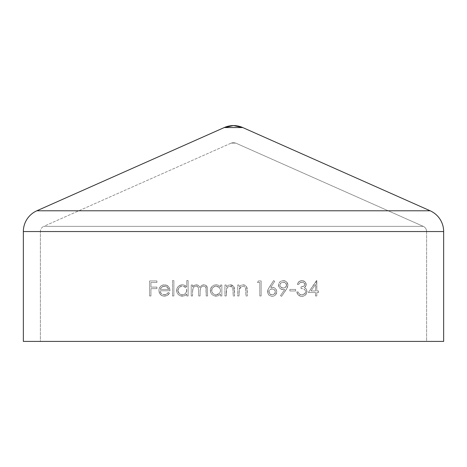 <?xml version="1.0" encoding="UTF-8"?>
<svg xmlns="http://www.w3.org/2000/svg" width="467" height="467" viewBox="0 0 467 467"><rect width="100%" height="100%" fill="white"/><g stroke="black" fill="none" stroke-linecap="round" stroke-linejoin="round"><path stroke-width="0.35" stroke-dasharray="2.33 1.75" d="M423.236 226.355A5.68 5.68 0 0 1 426.61 231.544L40.39 231.544A5.68 5.68 0 0 1 43.764 226.355L423.236 226.355L43.764 226.355L231.194 143.112L235.806 143.112L423.236 226.355L235.806 143.112L231.194 143.112L233.5 142.622L235.806 143.112L233.5 142.622L231.194 143.112L235.806 143.112L231.194 143.112L43.764 226.355L423.236 226.355L43.764 226.355A5.68 5.68 0 0 0 40.39 231.544L426.61 231.544L426.61 341.412L40.39 341.412L40.39 231.544L40.39 341.412L426.61 341.412L426.61 231.544L40.39 231.544L426.61 231.544A5.68 5.68 0 0 0 423.236 226.355M296.79 291.933L297.362 293.725L298.477 295.202L300.048 296.096L301.799 296.364L300.777 296.282L298.092 294.829L296.79 291.933L298.139 291.933L296.79 291.933L298.139 291.933L299.096 293.807L298.139 291.933L299.318 294.006L301.157 294.776L299.318 294.006L300.503 294.636L302.499 294.782L304.951 293.51L305.651 291.642L305.307 292.996L304.496 293.965L301.828 294.823L304.157 294.21L305.062 293.375L305.651 291.642L305.173 290.106L304.011 289.061L301.028 288.466L304.023 289.067L305.179 290.112L305.651 291.642L305.173 290.106L304.011 289.061L301.028 288.466L301.028 286.925L301.028 288.466L301.028 286.925L301.647 286.896L301.028 286.925L301.028 288.466L303.311 288.781L305.179 290.112L305.651 291.642L305.19 293.2L303.159 294.654L301.157 294.776L299.096 293.807L298.139 291.933L296.79 291.933L297.485 293.965L298.886 295.529L301.04 296.317L303.696 296.06L305.371 295.091L306.556 293.492L307 291.513L306.346 289.19L304.472 287.561L306.118 285.407L305.827 282.839L304.122 281.134L301.063 280.626L298.477 282.074L297.368 284.415L298.717 284.415L299.545 283.049L300.859 282.243L302.885 282.231L304.577 283.416L304.764 285.115L303.427 286.429L301.028 286.925L303.941 286.143M295.634 290.97L295.634 289.429L289.855 289.429L289.855 290.97L295.634 290.97L289.855 290.97L295.634 290.97L295.634 289.429L295.634 290.97L289.855 290.97L289.855 289.429L295.634 289.429L289.855 289.429L289.855 290.97L289.855 289.429L295.634 289.429L295.634 290.97M278.758 283.568L278.484 285.168L278.962 283.095L279.809 281.94L281.42 280.912L283.72 280.585L281.484 280.889L279.92 281.84L278.571 284.234L278.84 286.936L279.879 288.384L282.22 289.546L284.672 289.505L280.492 295.611L281.572 296.364L286.843 288.583L287.929 285.179L287.45 283.125L286.54 281.852L283.72 280.585L285.033 280.889L283.271 280.562L280.679 281.28M259.798 282.488L259.798 295.979L261.146 295.979L261.146 280.947L258.368 280.947L257.486 282.488L259.798 282.488L257.486 282.488L259.798 282.488L259.798 295.979L259.798 282.488L257.486 282.488L258.368 280.947L261.146 280.947L261.146 295.979L259.798 295.979L261.146 295.979L261.146 280.947L258.368 280.947L257.486 282.488L258.368 280.947L261.146 280.947L261.146 295.979L259.798 295.979L259.798 282.488M238.993 295.979L239.291 288.752L240.587 286.971L242.933 286.148L244.784 286.68L245.63 287.847L245.928 295.979L247.276 295.979L246.944 287.438L245.77 285.705L243.167 284.8L240.809 285.366L238.993 286.977L238.993 284.993L237.645 284.993L237.645 295.979L238.993 295.979L237.645 295.979L238.993 295.979L238.993 292.009L238.993 295.979L237.645 295.979L237.645 284.993L238.993 284.993L238.993 286.977L240.814 285.366L243.167 284.8L245.076 285.244L246.523 286.545L247.276 290.369L247.276 295.979L245.928 295.979L245.765 288.314L244.778 286.674L242.933 286.148L239.197 289.061L238.993 292.009L239.197 289.061L242.933 286.148L244.784 286.68L245.765 288.314L245.928 295.979L247.276 295.979L247.276 290.369L246.518 286.545L245.07 285.244L243.167 284.8L240.809 285.366L238.993 286.977L238.993 284.993L237.645 284.993L237.645 295.979L237.645 284.993L238.993 284.993L238.993 286.977L240.814 285.366L241.959 284.94L243.733 284.835L245.321 285.384L246.523 286.545L247.154 288.402L247.276 295.979L245.928 295.979L245.624 287.841L244.778 286.674L242.933 286.148L240.581 286.983L239.291 288.758L238.993 295.979M226.273 295.979L226.577 288.752L227.873 286.977L230.219 286.148L232.07 286.68L232.91 287.847L233.208 295.979L234.562 295.979L234.23 287.438L233.056 285.705L230.453 284.8L228.094 285.366L226.273 286.977L226.273 284.993L224.925 284.993L224.925 295.979L226.273 295.979L224.925 295.979L226.273 295.979L226.273 292.009L226.273 295.979L224.925 295.979L224.925 284.993L226.273 284.993L226.273 286.977L228.094 285.366L230.453 284.8L233.809 286.551L234.562 290.369L234.562 295.979L233.208 295.979L233.051 288.314L230.219 286.148L227.867 286.983L226.483 289.061L226.273 292.009L226.483 289.061L227.873 286.977L230.219 286.148L233.051 288.314L233.208 295.979L234.562 295.979L234.562 290.369L233.804 286.545L230.453 284.8L228.094 285.366L226.273 286.977L226.273 284.993L224.925 284.993L224.925 295.979L224.925 284.993L226.273 284.993L226.273 286.977L228.094 285.366L229.244 284.94L231.019 284.835L232.607 285.384L233.809 286.551L234.44 288.402L234.562 295.979L233.208 295.979L232.91 287.841L232.058 286.674L230.219 286.148L227.867 286.983L226.693 288.46L226.273 295.979M216.7 284.835L213.857 285.209L212 286.44L210.389 289.342L210.705 292.663L211.965 294.514L213.816 295.757L217.283 296.043L218.498 295.652L220.494 294.076L220.494 295.979L221.843 295.979L221.843 284.993L220.494 284.993L220.494 287.03L218.556 285.343L216.7 284.835L218.556 285.343L220.494 287.03L220.494 284.993L220.494 287.03L218.556 285.343L216.052 284.8L218.556 285.343L220.494 287.03L220.494 284.993L221.843 284.993L221.843 295.979L220.494 295.979L220.494 294.076L218.498 295.652L216.011 296.171L213.81 295.751L211.96 294.502L210.699 292.657L210.284 290.456L210.722 288.262L212.006 286.434L213.863 285.209L216.052 284.8L213.857 285.209L212 286.44L210.722 288.262L210.284 290.456L210.705 292.663L211.965 294.514L213.816 295.757L216.011 296.171L218.498 295.652L220.494 294.076L220.494 295.979L221.843 295.979L221.843 284.993L220.494 284.993L221.843 284.993L221.843 295.979L220.494 295.979L220.494 294.076L218.498 295.652L217.283 296.043L213.81 295.751L211.96 294.502L210.699 292.657L210.389 289.33L212.006 286.434L213.863 285.209L216.7 284.835M173.87 295.979L173.87 280.562L172.521 280.562L172.521 295.979L173.87 295.979L172.521 295.979L173.87 295.979L173.87 280.562L173.87 295.979L172.521 295.979L172.521 280.562L173.87 280.562L172.521 280.562L172.521 295.979L172.521 280.562L173.87 280.562L173.87 295.979M165.505 284.893L167.355 285.6L168.82 286.966L169.731 288.746L170.017 290.778L169.731 288.758L168.82 286.966L169.731 288.746L170.017 290.778L160.193 290.778L170.017 290.778L169.358 287.818L167.922 286.014L165.645 284.923L163.181 284.917L160.981 285.95L159.568 287.66L158.862 290.013L159.276 292.751L161.308 295.331L163.829 296.148L167.32 295.43L169.025 293.825L169.439 293.136L168.243 292.511L167.017 293.93L165.376 294.677L162.685 294.554L160.969 293.218L160.193 290.778L160.607 292.616L161.407 293.72L162.498 294.473L164.197 294.823L166.515 294.251L168.243 292.511L169.439 293.136L168.243 292.511L166.258 294.373L163.438 294.759L161.395 293.708L160.508 292.383L160.193 290.778L170.017 290.778L160.193 290.778L160.455 292.26M150.946 295.979L150.946 288.659L156.918 288.659L156.918 287.117L150.946 287.117L150.946 282.488L156.918 282.488L156.918 280.947L149.598 280.947L149.598 295.979L150.946 295.979L149.598 295.979L150.946 295.979L150.946 288.659L150.946 295.979L149.598 295.979L149.598 280.947L156.918 280.947L156.918 282.488L150.946 282.488L150.946 287.117L156.918 287.117L156.918 288.659L150.946 288.659L156.918 288.659L156.918 287.117L150.946 287.117L150.946 282.488L156.918 282.488L156.918 280.947L149.598 280.947L149.598 295.979L149.598 280.947L156.918 280.947L156.918 282.488L150.946 282.488L150.946 287.117L156.918 287.117L156.918 288.659L150.946 288.659L150.946 295.979M182.982 284.835L180.169 285.203L178.318 286.405L176.678 289.318L177.005 292.698L178.283 294.543L180.128 295.769L183.56 296.049L184.769 295.658L186.777 294.076L186.777 295.979L188.131 295.979L188.131 280.562L186.777 280.562L186.777 287.123L184.833 285.39L182.982 284.835L184.839 285.39L186.777 287.123L186.777 280.562L186.777 287.123L184.302 285.15L181.231 284.899L182.982 284.835M192.562 295.979L192.667 289.569L193.198 287.865L194.435 286.621L196.817 286.23L198.411 287.561L198.726 295.979L200.074 295.979L200.156 289.832L200.623 288.022L201.872 286.662L203.635 286.148L204.925 286.446L206.011 287.69L206.239 295.979L207.587 295.979L207.476 288.197L206.251 285.664L204.639 284.87L203.238 284.847L201.493 285.553L199.841 287.456L198.995 285.897L197.5 284.975L194.616 285.121L192.562 286.901L192.562 284.993L191.213 284.993L191.213 295.979L192.562 295.979L191.213 295.979L192.562 295.979L192.562 291.355L192.562 295.979L191.213 295.979L191.213 284.993L192.562 284.993L192.562 286.901L194.085 285.36L196.344 284.8L198.563 285.512L199.841 287.456L201.499 285.547L203.869 284.8L205.62 285.226L206.922 286.469L207.476 288.203L207.587 295.979L206.239 295.979L205.871 287.368L204.925 286.44L203.635 286.148L201.861 286.668L200.612 288.04L200.156 289.832L200.074 295.979L198.726 295.979L198.405 287.538L197.465 286.493L196.111 286.148L194.435 286.621L193.198 287.87L192.562 291.355L193.198 287.865L194.435 286.621L196.111 286.148L197.477 286.505L198.411 287.561L198.726 295.979L200.074 295.979L200.156 289.832L200.623 288.022L201.872 286.662L203.635 286.148L204.925 286.446L205.877 287.38L206.204 288.869L206.239 295.979L207.587 295.979L207.476 288.197L206.916 286.464L205.614 285.22L203.869 284.8L201.493 285.553L199.841 287.456L198.551 285.506L196.344 284.8L194.085 285.36L192.562 286.901L192.562 284.993L191.213 284.993L191.213 295.979L191.213 284.993L192.562 284.993L192.562 286.901L194.622 285.121L197.512 284.981L199 285.903L199.841 287.456L201.499 285.547L203.238 284.847L204.896 284.934L206.922 286.469L207.476 288.203L207.587 295.979L206.239 295.979L206.005 287.678L204.925 286.44L203.635 286.148L201.861 286.668L200.612 288.04L200.092 290.766L200.074 295.979L198.726 295.979L198.405 287.538L196.805 286.23L194.435 286.621L193.198 287.87L192.667 289.563L192.562 295.979M267.988 289.563L267.562 292.523L268.904 295.132L271.607 296.341L273.843 296.031L275.378 295.068L276.411 293.568L276.75 291.758L276.429 290.025L275.437 288.577L273.995 287.619L270.737 287.45L274.707 281.379L273.668 280.562L268.56 288.431L267.544 291.192L267.62 292.827L268.834 295.062L271.613 296.341L268.823 295.051L267.591 292.686L268.023 289.482L273.668 280.562L274.707 281.379L270.737 287.45L272.296 287.31L270.737 287.45L274.707 281.379L273.668 280.562L269.185 287.421L273.668 280.562L274.707 281.379L270.737 287.45L273.166 287.386L274.771 288.028L276.429 290.025L276.75 291.758L276.248 289.645L275.314 288.46L273.907 287.584L272.296 287.31M315.476 292.511L315.476 295.979L316.824 295.979L316.824 292.511L318.558 292.511L318.558 290.97L316.824 290.97L316.824 280.562L308.348 292.511L315.476 292.511L308.348 292.511L315.476 292.511L315.476 295.979L315.476 292.511L308.348 292.511L316.55 280.562L316.824 290.97L318.558 290.97L318.558 292.511L316.824 292.511L316.824 295.979L315.476 295.979L316.824 295.979L316.824 292.511L318.558 292.511L318.558 290.97L316.824 290.97L316.824 280.562L308.348 292.511L316.55 280.562L316.824 290.97L318.558 290.97L318.558 292.511L316.824 292.511L316.824 295.979L315.476 295.979L315.476 292.511M23.35 341.412L443.65 341.412L23.35 341.412M40.39 341.412L426.61 341.412L40.39 341.412M23.35 231.544L443.65 231.544L23.35 231.544A22.72 22.72 0 0 1 36.846 210.78L430.154 210.78A22.72 22.72 0 0 1 443.65 231.544M430.154 210.78L36.846 210.78M224.277 127.544L242.723 127.544L224.277 127.544M168.82 286.966L166.789 285.296L163.181 284.917L166.853 285.325L168.82 286.966M169.311 293.364L168.208 294.776L166.731 295.728L164.366 296.171L161.296 295.325L159.702 293.603L158.844 290.515L159.276 292.751L160.473 294.624L162.271 295.821L164.366 296.171L162.259 295.815L160.467 294.619L159.27 292.739L158.844 290.515L159.165 288.548L158.844 290.515L159.165 288.548L160.105 286.849L160.987 285.944L163.193 284.917L160.981 285.95L159.165 288.559L160.525 286.37L162.037 285.29L164.402 284.8M164.366 296.171L167.32 295.43L169.439 293.136L167.309 295.436L164.366 296.171M165.511 294.642L167.093 293.866L168.243 292.511L169.439 293.136M168.669 289.429L167.122 286.983L164.472 286.148L167.139 286.995L168.669 289.429L160.333 289.429L160.835 288.192L160.333 289.429L168.669 289.429L167.122 286.983L164.472 286.148L161.64 287.182L163.036 286.376L165.867 286.364L168.126 288.057L168.669 289.429L160.333 289.429L168.669 289.429M162.907 286.423L161.197 287.649L160.333 289.429L161.64 287.182L164.472 286.148M183.7 284.958L185.294 285.664L186.777 287.123L186.777 280.562L188.131 280.562L188.131 295.979L186.777 295.979L186.777 294.076L186.777 295.979L188.131 295.979L188.131 280.562L186.777 280.562L188.131 280.562L188.131 295.979L186.777 295.979L186.777 294.076L185.854 294.992L186.777 294.076M186.549 294.338L184.769 295.658L181.184 296.072L178.277 294.537L176.999 292.692L178.283 294.543L180.128 295.769L182.293 296.171L180.122 295.763L178.277 294.537L176.999 292.692L176.567 290.456L177.016 288.227L178.324 286.399L181.237 284.893L178.318 286.405L177.016 288.232L176.567 290.456L177.005 292.698L176.567 290.456L177.016 288.227L178.324 286.399L180.18 285.197L182.334 284.8M182.293 296.171L184.769 295.658L185.86 294.986L184.763 295.664L182.293 296.171M181.301 286.265L179.988 286.802M178.178 289.015L177.945 290.918L178.709 292.932L179.935 294.117L181.92 294.8L184.01 294.519L185.463 293.632L186.759 290.947L185.562 293.539L184.062 294.496L182.34 294.823L180.682 294.502L178.703 292.926L178.009 291.338L178.038 289.47L179.27 287.351L177.933 290.095L179.194 287.427L180.659 286.469L182.352 286.148L180.694 286.458L179.258 287.363L181.511 286.224L184.255 286.54L185.627 287.532L186.765 290.147M177.95 290.953L179.299 293.62L180.717 294.519L183.181 294.747L185.452 293.644L186.701 291.39L186.45 288.781L184.786 286.826L182.778 286.166L185.469 287.368L186.456 288.793L186.759 290.953M178.196 291.957L177.933 290.095M186.526 292.033L186.537 289.009M183.373 286.253L184.774 286.82M216.069 286.148L214.388 286.464L212.952 287.386L211.983 288.799L211.633 290.474L211.983 288.787L212.958 287.38L214.394 286.464L216.069 286.148L219.21 287.398L220.179 288.816L219.204 287.386L216.069 286.148L215.211 286.23L212.952 287.386L211.89 289.026L211.633 290.474L211.989 292.149L212.952 293.562L214.382 294.496L216.058 294.823L214.382 294.496L212.952 293.562L211.989 292.144L211.633 290.474L211.989 292.149L212.952 293.562L214.382 294.496L216.058 294.823L219.204 293.609L220.033 292.511L220.494 290.509L220.068 292.435L219.198 293.615L216.058 294.823L217.745 294.508L219.204 293.609L220.179 292.196L220.494 290.509L220.179 288.81L220.494 290.509L220.179 288.81L219.204 287.386L217.762 286.452L216.069 286.148L218.538 286.849L220.179 288.816L220.494 290.509L220.173 292.208L219.198 293.615L216.91 294.747L215.199 294.741L212.952 293.562L211.72 291.326L212.088 288.565L214.394 286.464L216.069 286.148M276.727 292.313L275.396 295.051L273.843 296.031L272.057 296.364L273.831 296.037L275.367 295.08L276.406 293.574L276.75 291.758L276.487 293.369M276.493 290.2L276.75 291.758M272.01 288.851L269.798 289.657L268.852 291.84L269.091 290.643L270.831 289.032L273.242 289.038L275.121 290.608L274.316 289.639L273.23 289.038L271.409 288.892L269.798 289.657L269.091 290.643L269.12 293.048L269.879 294.012L272.127 294.823L269.879 294.012L268.852 291.84L269.879 294.012L272.127 294.823L274.374 294.006L275.402 291.84L274.374 294.006L272.127 294.823L274.374 294.006L275.402 291.84L274.316 289.639L272.01 288.851L274.322 289.645L275.121 290.608L275.133 293.048L273.878 294.368L272.734 294.776L270.93 294.624L269.879 294.012L268.916 292.459L269.091 290.643L269.798 289.657L272.01 288.851M267.503 291.787L267.807 290.036L269.185 287.421M287.433 287.433L287.929 285.179L287.357 287.602L281.572 296.364L280.492 295.611L284.672 289.505L281.963 289.499L280.48 288.863M287.637 283.557L287.929 285.179L287.392 287.52L281.572 296.364L286.195 289.593M287.9 284.672L286.58 281.899L285.045 280.895L287.199 282.675L287.929 285.179M278.729 286.662L278.577 284.222L279.931 281.829L281.496 280.883L283.271 280.562M278.513 285.664L279.861 288.367L281.368 289.318L284.672 289.505L280.492 295.611L281.572 296.364L280.492 295.611L284.672 289.505L282.214 289.546L279.873 288.378L278.834 286.931L278.484 285.168M286.405 286.119L286.58 285.092L285.495 287.38L283.341 288.081L285.133 287.637M286.557 284.742L285.711 283.09L283.2 282.103L284.041 282.191L285.973 283.381L286.58 285.092L286.289 283.86L284.415 282.296L282.319 282.202L280.445 283.37L279.85 284.771L280.136 286.329L281.694 287.742L283.341 288.081L281.327 287.544L280.433 286.767L279.838 285.092L280.147 286.347L280.988 287.31L282.109 287.894L283.948 288.04L286.008 286.837L286.58 285.092L285.588 287.298L283.341 288.081L280.982 287.304L279.85 285.419M279.856 284.73L280.714 283.078L283.2 282.103L280.912 282.903L279.85 284.771L280.918 282.903L283.2 282.103L285.495 282.897L286.58 285.092M304.426 285.699L304.881 284.461L304.572 283.405L303.182 282.325L301.857 282.103L303.813 282.646L304.881 284.461L304.443 285.681L302.254 286.808L304.449 285.676L304.881 284.461L303.83 282.658L302.377 282.138L299.919 282.704L298.717 284.415L297.368 284.415L298.775 281.759L300.211 280.848L301.84 280.562L304.466 281.338L306.002 283.241L306.118 285.413L304.472 287.561L306.101 288.845L304.472 287.561L305.757 286.271L306.229 284.467L305.751 286.283L304.472 287.561L306.533 289.528L306.883 292.54L305.365 295.097L303.684 296.06L301.799 296.364L303.696 296.06L305.371 295.091L306.556 293.492L306.942 290.783L306.101 288.845M306.515 289.493L306.971 292.033L306.037 294.362L304.572 295.664L301.799 296.364M306.218 284.234L305.074 281.823L303.883 281.011L301.84 280.562L299.248 281.368L298.22 282.407L297.368 284.415L298.717 284.415L299.744 282.856L301.857 282.103M301.472 282.126L299.686 282.909L298.717 284.415L297.368 284.415L298.944 281.607L301.84 280.562L304.805 281.583L305.827 282.85L306.229 284.467M315.476 290.97L315.476 284.444L315.476 290.97L310.999 290.97L315.476 284.444L310.999 290.97L315.476 290.97L315.476 284.444L310.999 290.97L315.476 290.97L310.999 290.97L315.476 284.444L315.476 290.97"/><path stroke-width="0.7" d="M36.846 210.78L224.277 127.544L242.723 127.544A22.72 22.72 0 0 0 224.277 127.544L36.846 210.78L430.154 210.78L242.723 127.544L224.277 127.544L233.5 125.588L242.723 127.544L430.154 210.78L36.846 210.78A22.72 22.72 0 0 0 23.35 231.544L443.65 231.544A22.72 22.72 0 0 0 430.154 210.78M443.65 231.544L443.65 341.412L443.65 231.544L23.35 231.544L23.35 341.412L443.65 341.412L23.35 341.412L23.35 231.544"/></g></svg>
